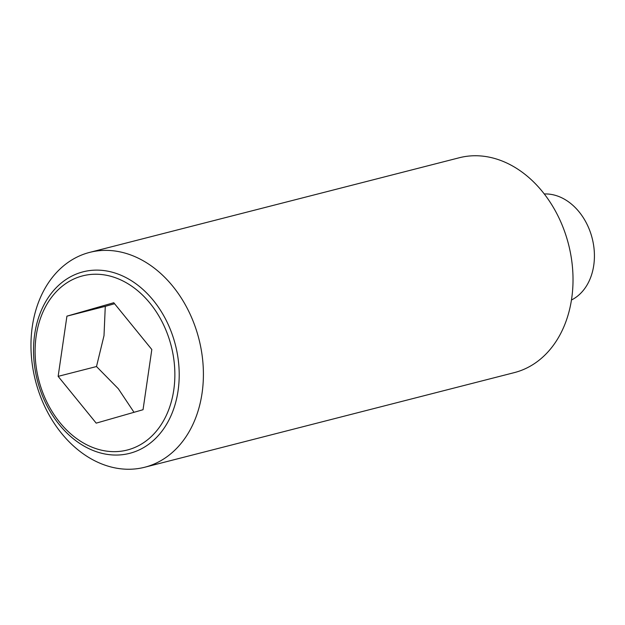 <?xml version="1.0" encoding="UTF-8"?>
<svg xmlns="http://www.w3.org/2000/svg" width="625" height="625" viewBox="0 0 625 625"><rect width="100%" height="100%" fill="white"/><g stroke="black" fill="none" stroke-linecap="round" stroke-linejoin="round"><path stroke-width="0.94" d="M96.5 366.539L58.141 376.359L66.93 316.156L105.281 306.336L104.008 335.641L96.5 366.539L118.328 388.75L134.016 412.305M32.312 326.469A110.898 84.359 -104.4 0 0 144.695 467.25A110.898 84.359 -104.4 0 0 202.062 393.164A110.898 84.359 -104.4 0 0 89.68 252.383A110.898 84.359 -104.4 0 0 32.312 326.469M178.07 390.758A93.688 71.266 75.6 0 1 93.516 450.656A93.688 71.266 75.6 0 1 34.664 334.414A93.688 71.266 75.6 0 1 119.211 274.516A93.688 71.266 75.6 0 1 178.07 390.758M144.695 467.25L514.312 372.617A110.898 84.359 -104.4 0 0 571.68 298.531A110.898 84.359 -104.4 0 0 459.297 157.75L89.68 252.383M92.656 447.438A89.883 68.375 -104.4 0 0 173.773 389.969A89.883 68.375 -104.4 0 0 117.312 278.445A89.883 68.375 -104.4 0 0 36.195 335.914A89.883 68.375 -104.4 0 0 92.656 447.438M571.453 300.008A55.453 42.18 -104.4 0 0 593.75 265.344A55.453 42.18 -104.4 0 0 544.305 193.969M66.93 316.156L113.766 302.734L151.82 349.516L143.039 409.719L96.203 423.141L58.141 376.359M114.57 303.727L105.281 306.336"/></g></svg>

